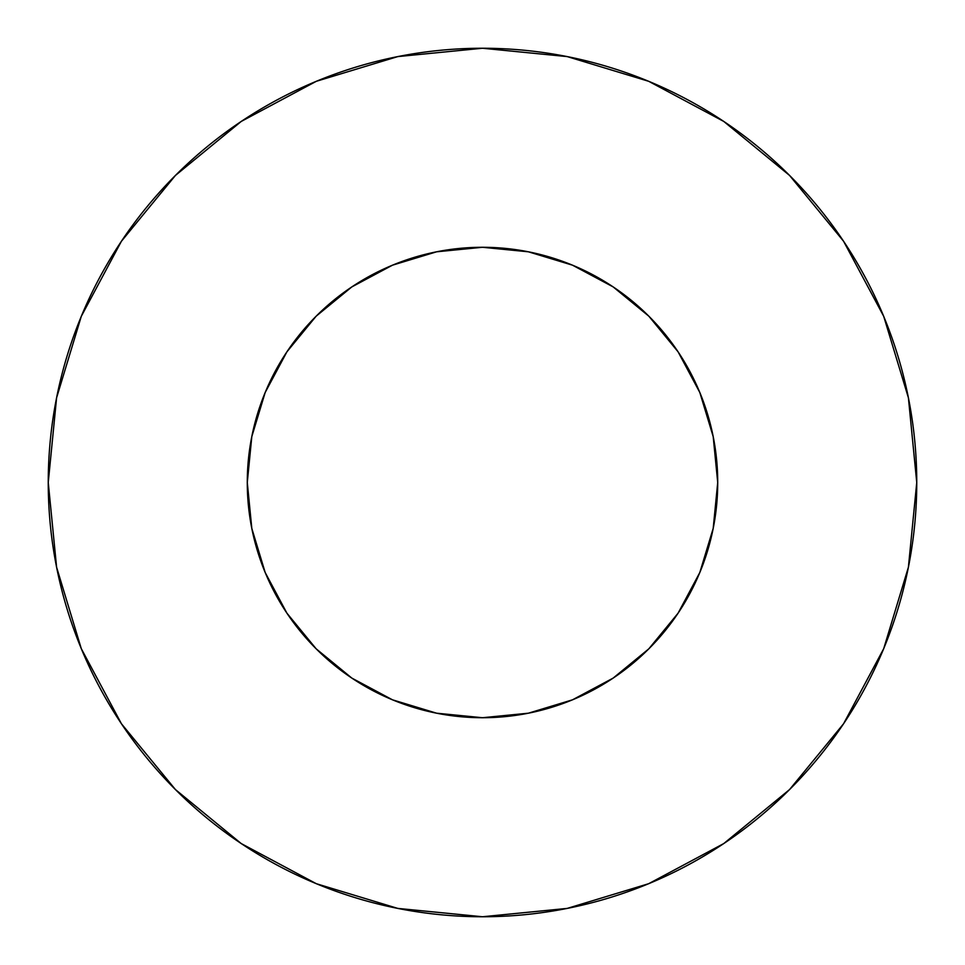 <?xml version="1.0" encoding="UTF-8"?>
<svg xmlns="http://www.w3.org/2000/svg" width="965" height="965" viewBox="0 0 965 965"><rect width="100%" height="100%" fill="white"/><g stroke="black" fill="none" stroke-linecap="round" stroke-linejoin="round"><path stroke-width="1.45" d="M247.281 482.5A235.219 235.219 0 0 1 482.5 247.281A235.219 235.219 0 0 1 717.719 482.5A235.219 235.219 0 0 1 482.5 717.719A235.219 235.219 0 0 1 247.281 482.5L251.805 528.386L265.182 572.51L286.919 613.185L316.17 648.83L351.815 678.081L392.49 699.818L436.614 713.195L482.5 717.719L528.386 713.195L572.51 699.818L613.185 678.081L648.83 648.83L678.081 613.185L699.818 572.51L713.195 528.386L717.719 482.5L713.195 436.614L699.818 392.49L678.081 351.815L648.83 316.17L613.185 286.919L572.51 265.182L528.386 251.805L482.5 247.281L436.614 251.805L392.49 265.182L351.815 286.919L316.17 316.17L286.919 351.815L265.182 392.49L251.805 436.614L247.281 482.5M48.25 482.5A434.25 434.25 0 0 1 482.5 48.25A434.25 434.25 0 0 1 916.75 482.5A434.25 434.25 0 0 1 482.5 916.75A434.25 434.25 0 0 1 48.25 482.5L56.597 567.215L81.301 648.685L121.433 723.762L175.437 789.563L241.238 843.567L316.315 883.699L397.785 908.403L482.5 916.75L567.215 908.403L648.685 883.699L723.762 843.567L789.563 789.563L843.567 723.762L883.699 648.685L908.403 567.215L916.75 482.5L908.403 397.785L883.699 316.315L843.567 241.238L789.563 175.437L723.762 121.433L648.685 81.301L567.215 56.597L482.5 48.25L397.785 56.597L316.315 81.301L241.238 121.433L175.437 175.437L121.433 241.238L81.301 316.315L56.597 397.785L48.25 482.5M843.567 241.238L789.563 175.437L723.871 121.518M241.238 121.433L175.437 175.437L121.518 241.129M121.433 723.762L175.437 789.563L241.129 843.482M723.762 843.567L789.563 789.563L843.482 723.871"/></g></svg>
